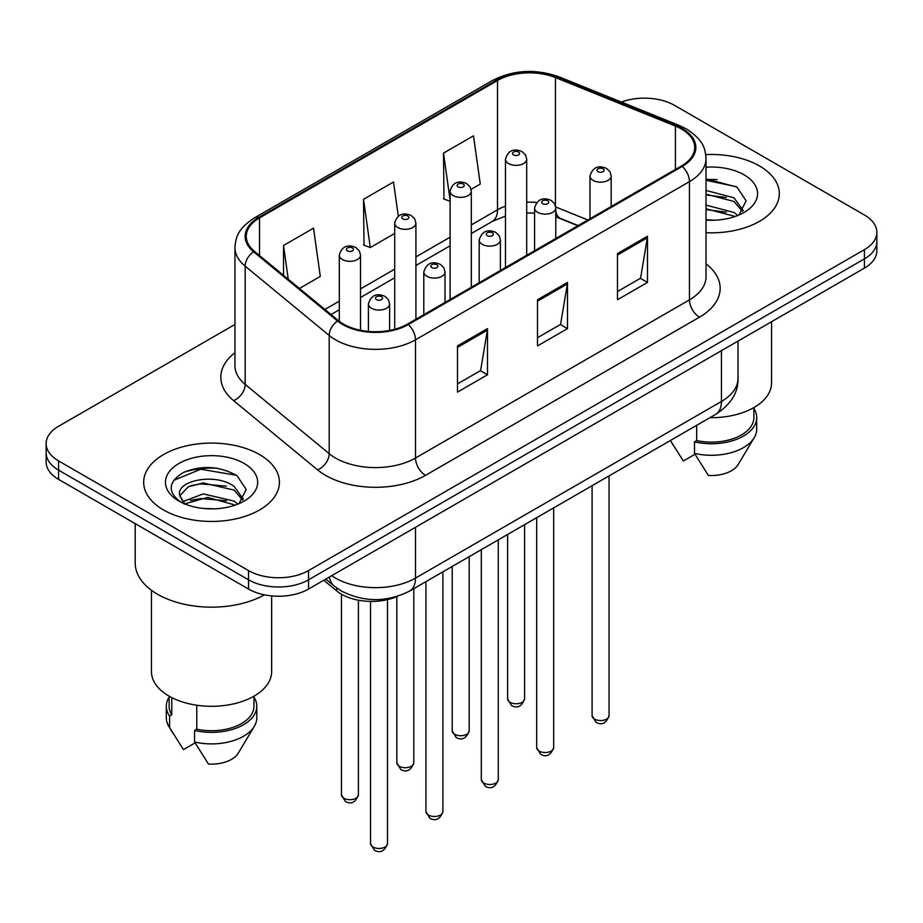 <?xml version="1.0" encoding="UTF-8"?>
<svg xmlns="http://www.w3.org/2000/svg" width="923" height="923" viewBox="0 0 923 923"><rect width="100%" height="100%" fill="white"/><g stroke="black" fill="none" stroke-linecap="round" stroke-linejoin="round"><path stroke-width="1.38" d="M577.856 225.754L556.754 217.217A56.557 32.651 0 0 0 555.784 216.836M397.259 596.396A42.423 24.494 180 0 1 336.791 590.974L323.777 580.255M759.444 165.944A67.875 39.181 0 0 0 705.749 154.603A67.875 39.181 0 0 1 759.444 165.944A67.875 39.181 0 0 1 779.324 193.645A67.875 39.181 0 0 0 759.444 165.944M259.536 454.566A67.875 39.181 0 0 0 185.569 446.063A67.875 39.181 0 0 0 143.676 482.268A67.875 39.181 0 0 0 163.556 509.981A67.875 39.181 0 0 0 237.523 518.472A67.875 39.181 0 0 0 279.415 482.268A67.875 39.181 0 0 0 259.536 454.566A67.875 39.181 0 0 0 185.569 446.063A67.875 39.181 0 0 0 143.676 482.268A67.875 39.181 0 0 0 163.556 509.981A67.875 39.181 0 0 0 237.523 518.472A67.875 39.181 0 0 0 279.415 482.268A67.875 39.181 0 0 0 259.536 454.566M681.462 129.001A45.25 26.121 180 0 1 694.707 147.472A45.25 26.121 180 0 1 681.462 165.944L407.505 324.1A45.25 26.121 180 0 1 338.453 320.616L254.448 251.356A45.25 26.121 180 0 1 246.268 236.369A45.25 26.121 180 0 1 259.525 217.897L497.509 80.497A45.25 26.121 180 0 1 555.45 77.578L675.417 126.07A45.25 26.121 180 0 1 681.462 129.001M682.259 128.539A46.381 26.779 0 0 0 676.063 125.54L556.108 77.036A46.381 26.779 0 0 0 496.712 80.036L258.717 217.436A46.381 26.779 0 0 0 253.525 251.725L337.53 320.985A46.381 26.779 0 0 0 408.312 324.561L682.259 166.405A46.381 26.779 0 0 0 682.259 128.539M234.961 324.446L58.576 426.276A42.423 24.494 0 0 0 46.15 443.594L46.15 462.065A42.423 24.494 0 0 0 58.576 479.383L248.541 589.059L248.541 579.817A42.423 24.494 0 0 0 308.524 579.817L864.424 258.878A42.423 24.494 0 0 0 876.85 241.561A42.423 24.494 0 0 1 864.424 258.878L308.524 579.817A42.423 24.494 0 0 1 248.541 579.817L58.576 470.142L248.541 579.817L248.541 570.587A42.423 24.494 0 0 0 308.524 570.587L864.424 249.637A42.423 24.494 0 0 0 876.85 232.319A42.423 24.494 0 0 0 864.424 215.001L674.459 105.326A42.423 24.494 0 0 0 621.444 102.072M46.15 452.824A42.423 24.494 0 0 0 58.576 470.142A42.423 24.494 0 0 1 46.15 452.824M457.496 345.929L457.496 392.102L487.494 374.784L487.494 328.611L457.496 345.929M457.496 383.91L480.606 370.573L487.379 330.146A11.307 6.53 -120 0 0 487.494 328.611M480.398 370.688L487.494 374.784M617.475 253.571L617.475 299.744L647.461 282.426L647.461 236.253L617.475 253.571M617.475 291.553L640.574 278.215L647.346 237.788A11.307 6.53 -120 0 0 647.461 236.253M640.366 278.331L647.461 282.426M537.486 299.744L537.486 345.929L567.483 328.611L567.483 282.426L537.486 299.744M537.486 337.726L560.584 324.388L567.357 283.961A11.307 6.53 -120 0 0 567.483 282.426M560.388 324.515L567.483 328.611M706.026 232.711A67.875 39.181 0 0 0 779.324 193.645A67.875 39.181 0 0 1 706.026 232.711M46.15 443.594A42.423 24.494 0 0 0 58.576 460.912L248.541 570.587M471.088 189.353L480.272 184.058L473.499 135.808L443.502 153.126L443.986 199.022M299.444 288.461L320.293 276.415L313.532 228.166L283.534 245.483L283.534 275.331M398.321 216.259L393.51 181.993L363.524 199.31L363.997 245.206M363.524 199.31L370.285 247.56L394.709 233.461M370.285 247.56L363.524 245.022M450.101 201.306L443.502 198.849M443.502 153.126L450.101 200.106M283.534 245.483L288.264 279.242M217.205 468.249A56.557 32.651 0 0 0 184.104 472.184M717.113 179.627A56.557 32.651 0 0 0 706.026 179.616M248.541 589.059A42.423 24.494 0 0 0 308.524 589.059L864.424 268.108A42.423 24.494 0 0 0 876.85 250.791L876.85 232.319M709.937 417.669A60.087 34.693 0 0 0 771.547 382.987L771.547 321.735M706.026 219.766L714.506 220.205M706.026 205.114L734.05 212.498L737.8 215.497M706.026 208.783L734.05 216.155M706.026 190.45L734.05 197.834L743.234 210.513M706.026 194.165L734.05 201.491L742.519 211.471M706.026 220.078A46.104 26.617 0 0 0 744.053 212.475A46.104 26.617 0 0 0 744.053 174.828A46.104 26.617 0 0 0 706.026 167.213M738.885 215.047L746.107 200.856L736.969 187.092L706.026 178.854M670.513 440.686L683.343 460.981L694.996 454.254M696.68 425.318L696.68 440.583A42.423 24.494 0 0 0 753.872 417.623L753.872 407.562M696.68 440.583L694.5 441.84L694.5 453.389L708.345 475.414A28.278 16.326 0 0 0 738.181 464.511L754.218 437.687A45.25 26.121 0 0 0 756.698 429.16L756.698 417.623A45.25 26.121 0 0 0 753.872 408.531M694.5 453.389A45.25 26.121 0 0 0 754.218 437.687M694.5 441.84A45.25 26.121 0 0 0 756.698 417.623M706.026 180.285L736.346 186.677M706.026 194.938L726.366 197.522M706.026 209.602L726.32 212.175M135.196 523.618L135.196 563.088A76.355 44.085 0 0 0 157.556 594.25A76.355 44.085 0 0 0 264.486 594.85M151.453 590.282L151.453 671.609A60.087 34.693 0 0 0 169.059 696.138A60.087 34.693 0 0 0 234.546 703.661A60.087 34.693 0 0 0 271.639 671.609L271.639 595.9M203.821 508.504L214.597 508.827M182.685 501.743L203.268 493.897L234.154 501.108L237.892 504.108M184.196 504.039L207.698 497.382L234.154 504.777M179.581 494.001L179.743 495.616L184.865 503.981M179.627 494.89C176.362 480.71 215.267 472.345 234.154 486.444L243.326 499.135M179.777 495.836L188.304 486.756L203.21 482.937L234.142 490.101L242.611 500.093M238.976 503.658L246.199 489.478L237.061 475.714C219.547 465.953 201.606 464.915 183.262 472.588C168.217 481.887 167.271 491.647 180.423 501.881L180.585 501.997M244.145 463.45A46.104 26.617 0 0 0 178.947 463.45A46.104 26.617 0 0 0 178.947 501.085A46.104 26.617 0 0 0 244.145 501.085A46.104 26.617 0 0 0 244.145 463.45M169.128 696.184L169.128 706.245A42.423 24.494 0 0 0 171.782 714.771L171.782 697.615M169.128 697.153A45.25 26.121 0 0 0 166.302 706.245L166.302 717.782A45.25 26.121 0 0 0 168.782 726.309A45.25 26.121 0 0 0 169.601 727.578L183.435 749.603L195.099 742.865M169.601 727.578L169.601 716.029L171.782 714.771M166.302 706.245A45.25 26.121 0 0 0 169.601 716.029M184.115 503.993L179.743 495.616M196.772 705.23L196.772 729.193A42.423 24.494 0 0 0 253.963 706.245L253.963 696.184M196.772 729.193L194.591 730.462L194.591 742L208.436 764.025A28.278 16.326 0 0 0 238.272 753.133L254.31 726.309A45.25 26.121 0 0 0 256.79 717.782L256.79 706.245A45.25 26.121 0 0 0 253.963 697.153M194.591 742A45.25 26.121 0 0 0 254.31 726.309M194.591 730.462A45.25 26.121 0 0 0 256.79 706.245M173.686 480.341L200.752 469.23L236.438 475.299M190.6 485.729L200.752 483.894L226.458 486.144M190.473 500.428L200.752 498.547L226.423 500.785M182.5 501.512L183.285 501.154M336.791 588.055L336.791 590.974M706.026 263.828A70.702 40.82 180 0 1 699.461 317.177L425.503 475.345A14.145 8.169 60 0 1 415.512 458.027L689.458 299.86A56.557 32.651 0 0 0 706.026 276.773L706.026 158.548A56.557 32.651 180 0 1 689.458 181.635A14.145 8.169 -120 0 0 682.259 166.405M425.503 475.345A70.702 40.82 180 0 1 325.531 475.345A70.702 40.82 180 0 1 317.604 469.888L233.6 400.628A70.702 40.82 180 0 1 234.961 352.724M335.522 458.027A56.557 32.651 0 0 0 415.512 458.027L415.512 339.802A56.557 32.651 180 0 1 329.188 335.441L245.183 266.182A56.557 32.651 180 0 1 234.961 247.456L234.961 365.67A56.557 32.651 0 0 0 245.183 384.406L329.188 453.666A56.557 32.651 0 0 0 335.522 458.027M706.026 158.548C705.114 148.834 704.214 140.746 686.527 128.989L679.097 125.378A14.145 6.623 112 0 0 676.063 125.54M679.097 125.378L559.13 76.886C535.709 68.602 513.476 69.802 492.444 80.497A14.145 8.169 60 0 1 496.712 80.036M258.717 217.436A14.145 8.169 -120 0 0 254.448 217.886C237.303 229.135 235.746 237.603 234.961 247.456M253.525 251.725A14.145 9.461 129.5 0 0 245.183 266.182L245.183 384.406A14.145 9.461 -50.5 0 1 233.6 400.628M559.13 76.886A14.145 6.623 112 0 0 556.108 77.036M337.53 320.985A14.145 9.461 129.5 0 0 329.188 335.441L329.188 453.666A14.145 9.461 -50.5 0 1 317.604 469.888M408.312 324.561A14.145 8.169 60 0 1 415.512 339.802L689.458 181.635L689.458 299.86A14.145 8.169 60 0 0 699.461 317.177M308.524 570.587L308.524 589.059M864.424 249.637L864.424 268.108M58.576 460.912L58.576 479.383M259.525 217.897L259.525 255.533M675.417 126.07L675.417 169.428M555.45 77.578L555.45 205.691M587.859 219.974L555.727 206.983M536.678 202.483A45.25 26.121 0 0 0 526.698 202.206M505.481 206.141A45.25 26.121 0 0 0 497.509 209.798L471.307 224.935M497.509 80.497L497.509 209.798A25.452 14.699 60 0 1 492.236 221.451L471.307 233.542M450.101 237.176L415.915 256.906M394.709 269.158L360.524 288.887M339.318 301.129L324.908 309.447M578.167 225.57L560.515 218.439A25.452 11.918 -68 0 1 555.784 211.021M537.486 301.21L567.357 283.961M617.475 255.025L647.346 237.788M457.496 347.383L487.379 330.146M331.726 575.664A56.557 32.651 0 0 0 335.522 578.086A56.557 32.651 0 0 0 415.512 578.086L721.451 401.459A56.557 32.651 0 0 0 738.019 378.361C738.435 392.402 730.958 404.412 715.59 414.404L409.65 591.032A28.278 16.326 60 0 0 415.512 578.086L415.512 527.298M721.451 350.659L721.451 401.459A28.278 16.326 60 0 1 715.59 414.404M329.43 576.99A28.278 18.91 129.5 0 0 334.357 586.186L325.773 579.102M609.053 715.648C606.261 723.286 601.923 725.513 596.039 722.351L592.093 715.648A8.48 4.903 0 0 0 594.574 719.109A8.48 4.903 0 0 0 603.827 720.182A8.48 4.903 0 0 0 609.053 715.648L609.053 475.91M593.074 180.366A10.603 6.126 180 0 1 589.97 176.039C592.681 167.34 598.231 164.813 606.607 168.471L610.034 171.828L611.176 176.039A10.603 6.126 180 0 1 604.634 181.693A10.603 6.126 180 0 1 593.074 180.366M603.077 168.828A3.53 2.042 0 0 0 598.069 168.828A3.53 2.042 0 0 0 598.069 171.713A3.53 2.042 0 0 0 603.077 171.713A3.53 2.042 0 0 0 603.077 168.828M510.096 702.322A8.48 4.903 0 0 0 519.337 703.384A8.48 4.903 0 0 0 524.576 698.849C521.783 706.487 517.445 708.714 511.55 705.553L507.604 698.849A8.48 4.903 0 0 0 510.096 702.322M526.698 255.29L526.698 159.241A10.603 6.126 180 0 1 520.145 164.905A10.603 6.126 180 0 1 508.596 163.567A10.603 6.126 180 0 1 505.481 159.241L505.481 267.532M513.592 154.914A3.53 2.042 0 0 0 518.588 154.914A3.53 2.042 0 0 0 518.588 152.03A3.53 2.042 0 0 0 513.592 152.03A3.53 2.042 0 0 0 513.592 154.914M553.673 747.63C550.869 755.256 546.531 757.495 540.647 754.333L536.701 747.63A8.48 4.903 0 0 0 539.182 751.091A8.48 4.903 0 0 0 548.435 752.153A8.48 4.903 0 0 0 553.673 747.63L553.673 507.892M537.682 212.348A10.603 6.126 180 0 1 534.579 208.021C537.29 199.322 542.839 196.795 551.216 200.453L554.642 203.81L555.784 208.021A10.603 6.126 180 0 1 549.243 213.674A10.603 6.126 180 0 1 537.682 212.348M547.685 200.81A3.53 2.042 0 0 0 542.689 200.81A3.53 2.042 0 0 0 542.689 203.695A3.53 2.042 0 0 0 547.685 203.695A3.53 2.042 0 0 0 547.685 200.81M498.282 779.612C495.489 787.238 491.14 789.477 485.256 786.304L481.31 779.612A8.48 4.903 0 0 0 483.79 783.073A8.48 4.903 0 0 0 493.044 784.135A8.48 4.903 0 0 0 498.282 779.612L498.282 539.863M482.291 244.33A10.603 6.126 180 0 1 479.187 240.003C481.898 231.304 487.448 228.777 495.824 232.434L499.251 235.792L500.404 240.003A10.603 6.126 180 0 1 493.851 245.656A10.603 6.126 180 0 1 482.291 244.33M492.294 232.781A3.53 2.042 0 0 0 487.298 232.781A3.53 2.042 0 0 0 487.298 235.665A3.53 2.042 0 0 0 492.294 235.665A3.53 2.042 0 0 0 492.294 232.781M442.89 811.594C440.098 819.22 435.76 821.447 429.876 818.286L425.918 811.594A8.48 4.903 0 0 0 428.41 815.055A8.48 4.903 0 0 0 437.652 816.117A8.48 4.903 0 0 0 442.89 811.594L442.89 571.845M426.911 276.312A10.603 6.126 180 0 1 423.795 271.973C426.507 263.274 432.056 260.759 440.444 264.416L443.859 267.762L445.013 271.973A10.603 6.126 180 0 1 438.46 277.638A10.603 6.126 180 0 1 426.911 276.312M436.902 264.763A3.53 2.042 0 0 0 431.906 264.763A3.53 2.042 0 0 0 431.906 267.647A3.53 2.042 0 0 0 436.902 267.647A3.53 2.042 0 0 0 436.902 264.763M387.498 843.564C384.706 851.202 380.368 853.429 374.484 850.268L370.527 843.564A8.48 4.903 0 0 0 373.019 847.026A8.48 4.903 0 0 0 382.26 848.087A8.48 4.903 0 0 0 387.498 843.564L387.498 599.615M371.519 308.282A10.603 6.126 180 0 1 368.415 303.955C371.115 295.256 376.665 292.729 385.053 296.387L388.468 299.744L389.621 303.955A10.603 6.126 180 0 1 383.068 309.609A10.603 6.126 180 0 1 371.519 308.282M381.511 296.745A3.53 2.042 0 0 0 376.515 296.745A3.53 2.042 0 0 0 376.515 299.629A3.53 2.042 0 0 0 381.511 299.629A3.53 2.042 0 0 0 381.511 296.745M454.704 734.293A8.48 4.903 0 0 0 463.946 735.354A8.48 4.903 0 0 0 469.184 730.831C466.392 738.458 462.054 740.696 456.17 737.535L452.212 730.831A8.48 4.903 0 0 0 454.704 734.293M471.307 287.272L471.307 191.223A10.603 6.126 180 0 1 464.754 196.876A10.603 6.126 180 0 1 453.205 195.549A10.603 6.126 180 0 1 450.101 191.223L450.101 299.514M458.2 186.896A3.53 2.042 0 0 0 463.196 186.896A3.53 2.042 0 0 0 463.196 184.012A3.53 2.042 0 0 0 458.2 184.012A3.53 2.042 0 0 0 458.2 186.896M399.313 766.275A8.48 4.903 0 0 0 408.554 767.336A8.48 4.903 0 0 0 413.792 762.813C411 770.44 406.662 772.678 400.778 769.517L396.832 762.813A8.48 4.903 0 0 0 399.313 766.275M415.915 319.254L415.915 223.204A10.603 6.126 180 0 1 409.374 228.858A10.603 6.126 180 0 1 397.813 227.531A10.603 6.126 180 0 1 394.709 223.204L394.709 329.292M402.809 218.878A3.53 2.042 0 0 0 407.804 218.878A3.53 2.042 0 0 0 407.804 215.982A3.53 2.042 0 0 0 402.809 215.982A3.53 2.042 0 0 0 402.809 218.878M343.921 798.257A8.48 4.903 0 0 0 353.163 799.318A8.48 4.903 0 0 0 358.401 794.795C355.609 802.422 351.271 804.66 345.387 801.487L341.441 794.795A8.48 4.903 0 0 0 343.921 798.257M360.524 330.284L360.524 255.175A10.603 6.126 180 0 1 353.982 260.84A10.603 6.126 180 0 1 342.421 259.513A10.603 6.126 180 0 1 339.318 255.175L339.318 321.308M347.417 250.848A3.53 2.042 0 0 0 352.424 250.848A3.53 2.042 0 0 0 352.424 247.964A3.53 2.042 0 0 0 347.417 247.964A3.53 2.042 0 0 0 347.417 250.848M492.444 80.497L254.448 217.886M560.515 218.439L555.784 216.743M534.579 213.04L526.698 212.948M505.481 216.063L492.236 221.451M450.101 245.783L415.915 265.512M394.709 277.765L360.524 297.494M339.318 309.747L331.057 314.512M409.65 591.032C386.899 602.465 364.135 602.465 341.383 591.032L334.357 586.186M738.019 378.361L738.019 341.095M592.093 715.648L592.093 485.706M589.97 218.763L589.97 176.039M611.176 206.51L611.176 176.039M524.576 698.849L524.576 524.691M526.698 159.241L525.545 155.029L522.13 151.684C517.768 149.584 508.631 147.415 505.481 159.241M507.604 698.849L507.604 534.486M536.701 747.63L536.701 517.688M534.579 250.744L534.579 208.021M555.784 238.492L555.784 208.021M481.31 779.612L481.31 549.67M479.187 282.715L479.187 240.003M500.404 270.474L500.404 240.003M425.918 811.594L425.918 581.64M423.795 314.697L423.795 271.973M445.013 302.456L445.013 271.973M370.527 843.564L370.527 601.415M368.415 331.426L368.415 303.955M389.621 330.457L389.621 303.955M469.184 730.831L469.184 556.661M471.307 191.223L470.153 187.011L466.738 183.654C462.377 181.566 453.239 179.385 450.101 191.223M452.212 730.831L452.212 566.457M413.792 762.813L413.792 588.643M415.915 223.204L414.773 218.993L411.346 215.636C406.985 213.548 397.848 211.367 394.709 223.204M396.832 762.813L396.832 596.593M358.401 794.795L358.401 600.215M360.524 255.175L359.382 250.964L355.955 247.618C351.594 245.518 342.456 243.349 339.318 255.175M341.441 794.795L341.441 594.181M673.282 445.371L670.375 440.513M173.374 733.993L168.782 726.309"/></g></svg>
